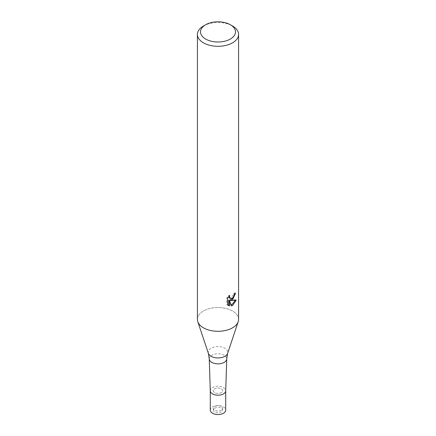 <?xml version="1.0" encoding="UTF-8"?>
<svg xmlns="http://www.w3.org/2000/svg" width="436" height="436" viewBox="0 0 436 436"><rect width="100%" height="100%" fill="white"/><g stroke="black" fill="none" stroke-linecap="round" stroke-linejoin="round"><path stroke-width="0.33" stroke-dasharray="2.18 1.64" d="M221.275 392.645A4.633 2.676 180 0 1 216.229 393.223A4.633 2.676 180 0 1 213.368 390.754A4.633 2.676 180 0 1 214.725 388.863A4.633 2.676 180 0 1 219.771 388.285A4.633 2.676 180 0 1 222.633 390.754A4.633 2.676 180 0 1 221.275 392.645A4.633 2.676 180 0 1 216.229 393.223A4.633 2.676 180 0 1 213.368 390.754A4.633 2.676 180 0 1 214.725 388.863A4.633 2.676 180 0 1 219.771 388.285A4.633 2.676 180 0 1 222.633 390.754A4.633 2.676 180 0 1 221.275 392.645M221.275 410.292A4.633 2.676 180 0 1 216.229 410.87A4.633 2.676 180 0 1 213.368 408.401A4.633 2.676 180 0 1 214.725 406.51A4.633 2.676 180 0 1 219.771 405.932A4.633 2.676 180 0 1 222.633 408.401A4.633 2.676 180 0 1 221.275 410.292M209.258 358.817A8.742 5.047 180 0 1 211.82 355.247A8.742 5.047 180 0 1 221.346 354.152A8.742 5.047 180 0 1 226.742 358.817M210.283 390.836A7.717 4.458 180 0 1 212.545 387.604A7.717 4.458 180 0 1 221.019 386.65A7.717 4.458 180 0 1 225.717 390.836M232.557 327.818A20.585 11.886 180 0 1 211.967 330.777A20.585 11.886 180 0 1 197.786 321.664A20.585 11.886 180 0 1 203.443 311.01A20.585 11.886 180 0 1 225.875 308.432A20.585 11.886 180 0 1 238.585 319.414M197.415 319.414A20.585 11.886 180 0 1 203.443 311.01A20.585 11.886 180 0 1 227.652 308.917A20.585 11.886 180 0 1 238.214 321.664L238.187 321.746M234.682 293.946L234.764 292.796A19.555 11.292 180 0 1 233.527 293.848L233.309 295.227L229.51 298.028M233.527 293.848L234.263 294.273M228.715 296.665L228.998 295.134L226.813 297.804L226.807 304.432L227.576 304.873M226.807 297.804L227.576 298.246M228.998 295.134L229.739 295.559M234.764 292.796L235.516 293.226M235.255 300.393L235.456 299.745L229.848 300.121M226.813 304.432L228.099 305.336M228.709 300.175L230.857 305.511L231.358 305.331M230.857 305.511L231.587 305.93M235.462 299.745L236.225 300.186M203.443 26.018A20.585 11.886 180 0 1 232.557 26.018M214.725 408.194A4.633 2.676 180 0 1 219.771 407.611A4.633 2.676 180 0 1 222.633 410.08A4.633 2.676 180 0 1 221.275 411.971A4.633 2.676 180 0 1 216.229 412.554A4.633 2.676 180 0 1 213.368 410.08A4.633 2.676 180 0 1 214.725 408.194M210.283 390.787A7.717 4.458 180 0 1 210.283 390.754A7.717 4.458 180 0 1 212.539 387.604A7.717 4.458 180 0 1 220.954 386.634A7.717 4.458 180 0 1 225.717 390.754A7.717 4.458 180 0 1 225.717 390.787M210.283 410.08A7.717 4.458 180 0 1 212.539 406.93A7.717 4.458 180 0 1 220.954 405.965A7.717 4.458 180 0 1 225.717 410.08M208.381 353.362A9.794 5.657 180 0 1 211.073 348.293A9.794 5.657 180 0 1 222.594 347.296A9.794 5.657 180 0 1 227.619 353.362M213.368 408.401L213.368 410.08M228.464 305.576L227.706 305.14M222.633 408.401L222.633 410.08"/><path stroke-width="0.65" d="M208.381 353.362A9.794 5.657 180 0 0 215.128 357.7A9.794 5.657 180 0 0 224.927 356.294A9.794 5.657 180 0 0 227.619 353.362L226.742 358.817A8.742 5.047 180 0 1 226.742 358.91A8.742 5.047 180 0 1 224.18 362.387A8.742 5.047 180 0 1 214.73 363.499A8.742 5.047 180 0 1 209.258 358.91A8.742 5.047 180 0 1 209.258 358.817L208.381 353.362L197.813 321.746M226.742 358.91L225.717 390.836A7.717 4.458 180 0 1 223.455 393.904A7.717 4.458 180 0 1 215.112 394.885A7.717 4.458 180 0 1 210.283 390.836L209.258 358.91M229.456 305.974L227.576 304.873L227.576 298.246L229.739 295.564L229.445 296.878L230.246 298.453L232.557 298.022L234.045 295.646L234.263 294.273A20.585 11.886 0 0 0 235.516 293.226L232.557 299.805L230.584 300.546L236.225 300.186L232.557 305.522L231.587 305.93L229.456 300.606L229.456 305.979L228.709 305.549L228.709 300.175L229.456 300.606M230.371 24.759L232.557 26.018A20.585 11.886 180 0 1 238.585 34.422A20.585 11.886 180 0 1 232.557 42.826A20.585 11.886 180 0 1 210.125 45.404A20.585 11.886 180 0 1 197.415 34.422A20.585 11.886 180 0 1 203.443 26.018L205.629 24.759A17.5 10.104 180 0 1 230.371 24.759A17.5 10.104 180 0 1 230.371 39.044A17.5 10.104 180 0 1 205.629 39.044A17.5 10.104 180 0 1 205.629 24.759L203.443 26.018M238.585 34.422L238.585 319.414A20.585 11.886 180 0 1 232.557 327.818A20.585 11.886 180 0 1 210.125 330.395A20.585 11.886 180 0 1 197.415 319.414L197.415 34.422M234.682 293.946L233.069 298.126L229.848 300.121L230.584 300.546M230.246 298.453L229.51 298.028L228.715 296.665M228.099 305.336L228.709 305.549M231.358 305.331L235.255 300.393M238.214 321.664A20.585 11.886 180 0 1 232.557 327.818M225.717 390.787A7.717 4.458 180 0 1 223.461 393.904A7.717 4.458 180 0 1 215.073 394.874A7.717 4.458 180 0 1 210.283 390.787M225.717 390.776L225.717 410.08A7.717 4.458 180 0 1 223.461 413.235A7.717 4.458 180 0 1 215.046 414.2A7.717 4.458 180 0 1 210.283 410.08L210.283 390.776M227.619 353.362L238.187 321.746"/></g></svg>
